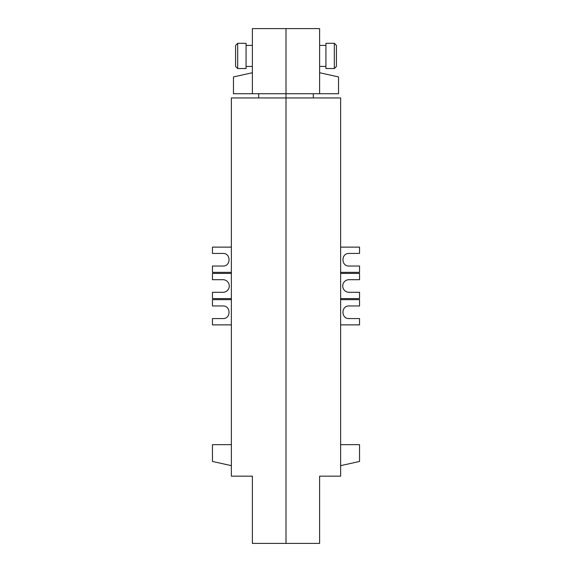 <?xml version="1.0" encoding="UTF-8"?>
<svg xmlns="http://www.w3.org/2000/svg" width="572" height="572" viewBox="0 0 572 572"><rect width="100%" height="100%" fill="white"/><g stroke="black" fill="none" stroke-linecap="round" stroke-linejoin="round"><path stroke-width="0.86" d="M334.327 43.308L334.327 68.526L336.429 66.424L336.429 45.41L334.327 43.308L325.926 43.308L325.926 68.526L334.327 68.526M319.619 93.736L286 93.736L286 28.6L319.619 28.6L319.619 93.736L338.531 93.736L338.531 76.927L319.619 72.73M286 97.941L286 93.736L252.381 93.736L252.381 28.6L286 28.6L286 97.941L340.633 97.941L340.633 476.161L319.619 476.161L319.619 543.4L286 543.4L286 97.941L286 543.4L252.381 543.4L252.381 476.161L231.367 476.161L231.367 97.941L286 97.941M313.313 93.736L313.313 97.941M340.633 247.125L359.545 247.125L359.545 253.432L349.034 253.432C340.941 253.124 340.941 266.345 349.034 266.037L359.545 266.037L359.545 272.343L340.633 272.343M340.633 299.656L359.545 299.656L359.545 305.963L349.034 305.963C340.941 305.655 340.941 318.876 349.034 318.568L359.545 318.568L359.545 324.875L340.633 324.875M340.633 444.644L359.545 444.644L359.545 461.454L340.633 465.651M340.633 298.605L359.545 298.605L359.545 292.306L349.034 292.306A6.306 6.306 0 0 1 342.735 286A6.306 6.306 0 0 1 349.034 279.694L359.545 279.694L359.545 273.395L340.633 273.395M237.673 55.92L237.673 68.526L246.074 68.526L246.074 43.308L237.673 43.308L237.673 55.92M237.673 68.526L235.571 66.424L235.571 45.41L237.673 43.308M231.367 298.605L212.455 298.605L212.455 292.306L222.966 292.306A6.306 6.306 0 0 0 229.265 286A6.306 6.306 0 0 0 222.966 279.694L212.455 279.694L212.455 273.395L231.367 273.395M231.367 444.644L212.455 444.644L212.455 461.454L231.367 465.651M231.367 247.125L212.455 247.125L212.455 253.432L222.966 253.432C231.059 253.124 231.059 266.345 222.966 266.037L212.455 266.037L212.455 272.343L231.367 272.343M231.367 299.656L212.455 299.656L212.455 305.963L222.966 305.963C231.059 305.655 231.059 318.876 222.966 318.568L212.455 318.568L212.455 324.875L231.367 324.875M258.687 93.736L258.687 97.941M252.381 93.736L233.469 93.736L233.469 76.927L252.381 72.73M319.619 45.41L325.926 45.41M319.619 66.424L325.926 66.424M246.074 66.424L252.381 66.424L246.074 66.424M252.381 45.41L246.074 45.41"/></g></svg>
